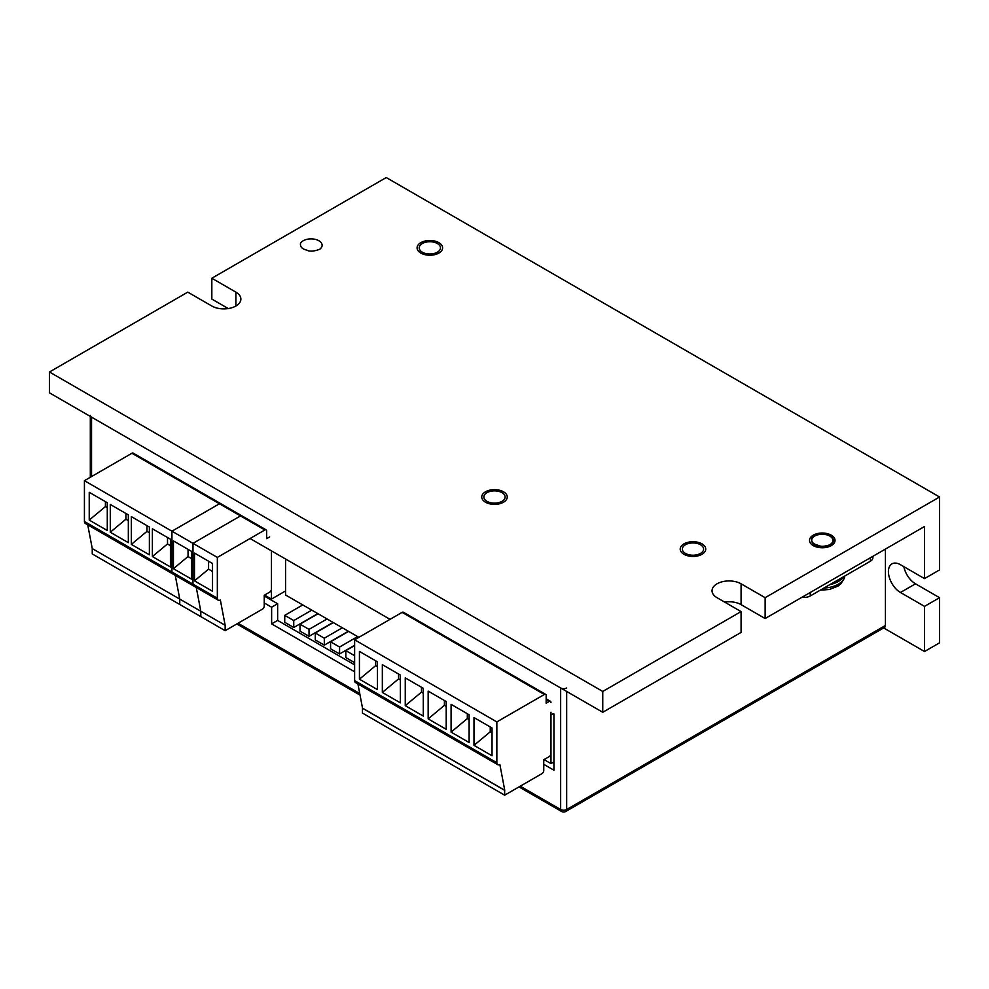 <?xml version="1.0" encoding="UTF-8"?>
<svg xmlns="http://www.w3.org/2000/svg" width="989" height="989" viewBox="0 0 989 989"><rect width="100%" height="100%" fill="white"/><g stroke="black" fill="none" stroke-linecap="round" stroke-linejoin="round"><path stroke-width="1.48" d="M765.14 618.533L924.517 526.507L924.517 578.602L939.55 569.911L939.55 496.997L386.242 177.55L211.831 278.243L235.889 292.138A17.011 9.816 0 0 1 240.871 299.074A17.011 9.816 0 0 1 230.375 308.148A17.011 9.816 0 0 1 211.831 306.021L187.774 292.138L49.45 372L49.45 392.831L602.758 712.278L741.082 632.416L741.082 611.585L717.025 597.69A17.011 9.816 180 0 1 712.043 590.754A17.011 9.816 180 0 1 722.539 581.68A17.011 9.816 180 0 1 741.082 583.807L765.14 597.69L765.14 618.533L741.082 604.638L741.082 583.807M211.831 278.243L211.831 299.074L228.261 308.568M724.653 602.091A17.011 9.816 180 0 1 741.082 604.638M814.751 544.741A10.632 6.144 180 0 1 811.648 540.402A10.632 6.144 180 0 1 818.2 534.728A10.632 6.144 180 0 1 829.796 536.063A10.632 6.144 180 0 1 832.911 540.402A10.632 6.144 180 0 1 826.347 546.076A10.632 6.144 180 0 1 814.751 544.741M939.55 496.997L765.14 597.69M741.082 611.585L602.758 691.447L602.758 712.278M49.45 372L602.758 691.447M422.328 252.207A10.632 6.144 180 0 1 419.212 247.868A10.632 6.144 180 0 1 425.777 242.194A10.632 6.144 180 0 1 437.361 243.529A10.632 6.144 180 0 1 440.476 247.868A10.632 6.144 180 0 1 433.911 253.53A10.632 6.144 180 0 1 422.328 252.207M486.984 501.336A10.632 6.144 180 0 1 483.868 496.997A10.632 6.144 180 0 1 490.433 491.323A10.632 6.144 180 0 1 502.016 492.658A10.632 6.144 180 0 1 505.132 496.997A10.632 6.144 180 0 1 498.567 502.672A10.632 6.144 180 0 1 486.984 501.336M685.451 553.42A10.632 6.144 180 0 1 682.336 549.08A10.632 6.144 180 0 1 688.9 543.406A10.632 6.144 180 0 1 700.484 544.741A10.632 6.144 180 0 1 703.599 549.08A10.632 6.144 180 0 1 697.035 554.755A10.632 6.144 180 0 1 685.451 553.42M939.55 597.69L924.517 606.381L924.517 651.516L939.55 642.838L939.55 597.69L915.493 583.807A17.011 9.816 -120 0 1 903.847 566.66M924.517 578.602L900.46 564.707A17.011 9.816 -120 0 0 891.954 563.866A17.011 9.816 -120 0 0 889.346 577.502A17.011 9.816 -120 0 0 900.46 592.485L915.493 583.807M924.517 606.381L900.46 592.485M883.659 627.928L924.517 651.516M813.255 545.607A12.758 7.368 180 0 1 809.521 540.402A12.758 7.368 180 0 1 817.396 533.59A12.758 7.368 180 0 1 831.292 535.197A12.758 7.368 180 0 1 835.037 540.402A12.758 7.368 180 0 1 827.15 547.201A12.758 7.368 180 0 1 813.255 545.607M420.832 253.073A12.758 7.368 180 0 1 417.086 247.868A12.758 7.368 180 0 1 424.961 241.056A12.758 7.368 180 0 1 438.869 242.651A12.758 7.368 180 0 1 442.602 247.868A12.758 7.368 180 0 1 434.727 254.668A12.758 7.368 180 0 1 420.832 253.073M485.475 502.202A12.758 7.368 180 0 1 481.742 496.997A12.758 7.368 180 0 1 489.617 490.198A12.758 7.368 180 0 1 503.525 491.793A12.758 7.368 180 0 1 507.258 496.997A12.758 7.368 180 0 1 499.383 503.809A12.758 7.368 180 0 1 485.475 502.202M683.943 554.285A12.758 7.368 180 0 1 680.209 549.08A12.758 7.368 180 0 1 688.084 542.281A12.758 7.368 180 0 1 701.992 543.876A12.758 7.368 180 0 1 705.726 549.08A12.758 7.368 180 0 1 697.851 555.892A12.758 7.368 180 0 1 683.943 554.285M90.308 415.405A4.253 2.46 0 0 0 91.544 417.135L560.652 687.973A4.253 2.46 0 0 0 566.672 687.973M872.879 556.325L872.879 557.759A8.505 4.908 180 0 1 870.382 561.233L810.251 595.959A8.505 4.908 180 0 1 802.03 597.232M885.427 549.08L885.427 625.468A4.253 2.46 60 0 1 884.537 627.422L565.795 811.45A4.253 2.46 -120 0 0 566.672 809.509A4.253 2.46 180 0 1 560.652 809.509A4.253 2.46 120 0 0 561.542 811.45A4.253 4.253 0 0 0 565.795 811.45M552.727 762.568L553.939 763.261M264.248 596.008L277.649 603.747L277.649 620.412L354.618 664.855M543.765 764.336L553.939 770.208L553.939 713.959M390.049 619.337L250.069 538.523M264.248 602.956L271.629 607.221L271.629 623.886L354.618 671.791M271.629 623.886L277.649 620.412M271.629 607.221L277.649 603.747M553.939 761.876L550.972 763.582L550.972 714.973L553.333 713.613M550.972 763.582L544.061 759.589M285.574 559.02L285.574 595.007L358.883 637.324L348.598 631.39L330.561 641.812L330.561 648.759L339.573 653.964L339.573 647.016L330.561 641.812M293.745 627.508L317.803 613.613L302.77 604.934L284.733 615.356L284.733 622.291L293.745 627.508L293.745 620.56L284.733 615.356M309.025 636.323L333.083 622.44L327.075 618.966L309.025 629.375L300.001 624.17L300.001 631.118L309.025 636.323L309.025 629.375M300.001 624.17L318.05 613.749L327.075 618.966M324.305 645.137L348.363 631.254L333.33 622.576L315.281 632.985L315.281 639.932L324.305 645.137L324.305 638.202L315.281 632.985M311.795 610.139L293.745 620.56M342.342 627.78L324.305 638.202M354.618 645.285L339.573 653.964M357.622 636.595L339.573 647.016M354.618 645.557L345.829 650.626L345.829 657.574L354.618 662.642M354.618 655.695L345.829 650.626M285.574 590.94L271.468 599.087L271.468 550.873L271.468 589.011A2.547 1.471 -60 0 1 271.468 589.085A2.547 1.471 -60 0 1 269.663 592.139L264.248 595.267L264.248 606.022A2.547 1.471 -60 0 1 262.444 609.15L225.158 630.685L225.158 625.295L220.349 599.952A4.253 2.46 -60 0 1 218.223 600.162A4.253 2.46 -60 0 1 217.345 598.209L217.345 557.413L264.854 529.98A2.547 1.471 -60 0 1 266.128 529.857A2.547 1.471 -60 0 1 266.659 531.031L266.659 538.659L269.663 536.928M271.468 599.087L264.545 595.094M817.755 545.186C820.623 546.843 824.974 546.608 830.772 544.482A11.052 6.379 0 0 0 827.57 534.802A11.052 6.379 0 0 0 811.722 538.486C811.203 541.885 813.218 544.123 817.755 545.186M306.541 250.044C309.421 251.701 313.76 251.466 319.571 249.339A11.052 6.379 0 0 0 316.369 239.659A11.052 6.379 0 0 0 300.52 243.343C300.001 246.743 302.004 248.981 306.541 250.044M550.972 702.474A2.547 1.471 120 0 0 550.453 701.3A2.547 1.471 120 0 0 549.167 701.424L546.163 703.167L546.163 695.527A2.547 1.471 120 0 0 545.631 694.352L403.401 612.24A2.547 1.471 -60 0 0 402.127 612.364L354.618 639.796L496.849 721.908L496.849 762.717A4.253 2.46 120 0 0 497.727 764.658A4.253 2.46 120 0 0 499.853 764.448L504.761 790.26L362.518 708.149L362.431 713.057L504.662 795.181L541.96 773.645A2.547 1.471 120 0 0 543.765 770.53L543.765 759.762L549.167 756.634A2.547 1.471 120 0 0 550.972 753.507L550.972 712.241M545.631 694.352A2.547 1.471 120 0 0 544.358 694.488L496.849 721.908M497.727 764.658L355.496 682.546A4.253 2.46 -60 0 1 354.618 680.593L354.618 639.796M359.427 679.208L377.464 689.617L377.464 661.839L359.427 651.43L359.427 679.208L375.659 665.659L377.464 666.71M382.335 692.436L400.384 702.845L400.384 675.067L382.335 664.657L382.335 692.436L398.579 678.887L400.384 679.938M423.292 716.085L423.292 688.307L405.255 677.885L405.255 705.664L423.292 716.085M428.163 718.892L446.212 729.313L446.212 701.535L428.163 691.113L428.163 718.892L444.407 705.355L446.212 706.393M469.12 742.541L469.12 714.763L451.083 704.341L451.083 732.12L469.12 742.541M473.991 745.347L492.04 755.769L492.04 727.991L473.991 717.569L473.991 745.347L490.235 731.811L492.04 732.849M362.518 708.149L357.931 683.943M362.431 708.198L504.662 790.322L504.662 795.181M375.659 665.659L375.659 660.8M398.579 678.887L398.579 674.028M405.255 705.664L421.487 692.127L423.292 693.165M421.487 692.127L421.487 687.256M444.407 705.355L444.407 700.484M451.083 732.12L467.315 718.583L469.12 719.621M467.315 718.583L467.315 713.724M490.235 731.811L490.235 726.952M266.128 529.857L241.773 515.801A2.547 1.471 120 0 0 240.5 515.924L192.979 543.357L240.5 515.924A2.547 1.471 -60 0 1 241.773 515.801L220.72 503.636A2.547 1.471 120 0 0 219.447 503.772L171.938 531.204L219.447 503.772A2.547 1.471 -60 0 1 220.72 503.636L133.218 453.123A2.547 1.471 120 0 0 131.933 453.246L84.424 480.679L171.938 531.204L171.938 572.001A4.253 2.46 120 0 0 172.815 573.941A4.253 2.46 -60 0 1 171.938 572.001L171.938 531.204L192.979 543.357L192.979 584.153L192.979 543.357L217.345 557.413M174.942 573.731A4.253 2.46 -60 0 1 172.815 573.941L85.301 523.428A4.253 2.46 120 0 1 84.424 521.475L192.979 584.153A4.253 2.46 120 0 0 193.869 586.094A4.253 2.46 -60 0 1 192.979 584.153L217.345 598.209M196.292 587.503L200.804 611.239L200.804 616.617L200.804 611.239L196.292 587.503M212.524 591.274L194.487 580.852L194.487 553.074L212.524 563.495L212.524 591.274M225.158 625.295L179.751 599.087L179.751 604.464L179.751 599.087L175.251 575.351L179.751 599.087L92.249 548.561L92.249 553.939L225.158 630.685M212.524 571.531L208.58 569.108L194.487 580.852M208.58 561.208L208.58 569.108M195.995 585.884A4.253 2.46 -60 0 1 193.869 586.094L172.815 573.941M191.483 579.121L173.434 568.7L173.434 540.921L191.483 551.343L191.483 579.121M191.483 558.624L188.046 556.523L173.434 568.7M188.046 549.352L188.046 556.523M87.737 524.825L92.249 548.561M84.424 521.475L84.424 480.679M128.335 542.664L110.286 532.243L110.286 504.464L128.335 514.886L128.335 542.664M149.376 554.817L131.339 544.395L131.339 516.617L149.376 527.038L149.376 554.817M107.282 530.5L89.233 520.09L89.233 492.312L107.282 502.721L107.282 530.5M170.429 566.969L152.38 556.547L152.38 528.769L170.429 539.19L170.429 566.969M128.335 520.671L125.924 519.2L110.286 532.243M125.924 513.489L125.924 519.2M149.376 532.824L146.978 531.353L131.339 544.395M146.978 525.654L146.978 531.353M107.282 507.765L105.403 506.615L89.233 520.09M105.403 501.646L105.403 506.615M170.429 545.718L167.512 543.938L152.38 556.547M167.512 537.497L167.512 543.938M235.889 306.021L235.889 292.138M810.251 595.959L810.251 592.485M870.382 561.233L870.382 557.759M566.672 691.447L566.672 809.509L885.427 625.468M560.652 687.973L560.652 809.509L520.251 786.181M359.736 693.512L238.04 623.243M91.544 417.135L91.544 476.562M843.469 576.772A22.537 13.018 180 0 1 829.944 584.586M844.754 576.031A22.537 13.018 180 0 1 823.961 588.035M546.163 699.693L549.167 701.424M402.127 612.364L544.358 694.488M496.849 762.717L354.618 680.593M264.854 529.98L131.933 453.246M561.542 811.45L519.015 786.898M360.045 695.119L236.791 623.96M90.308 416.418L90.308 477.279M844.767 576.031L844.285 578.417L840.761 583.918L837.93 586.131L829.4 589.493L820.264 590.173M550.453 701.3L546.163 698.827M218.223 600.162L193.869 586.094"/></g></svg>
